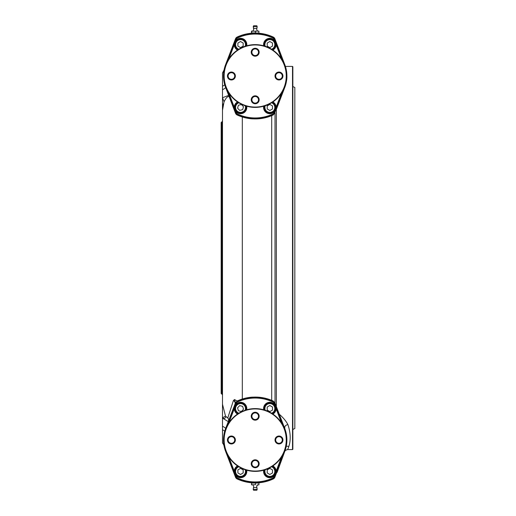 <?xml version="1.0" encoding="UTF-8"?>
<svg xmlns="http://www.w3.org/2000/svg" width="516" height="516" viewBox="0 0 516 516"><rect width="100%" height="100%" fill="white"/><g stroke="black" fill="none" stroke-linecap="round" stroke-linejoin="round"><path stroke-width="0.77" d="M292.849 66.738L292.849 449.262L292.52 449.591L292.52 66.409L292.849 66.738M292.849 447.611L292.849 258M221.828 121.905L221.828 394.095L221.171 393.437L221.171 122.563L222.493 121.247M286.902 439.993C284.374 455.57 284.374 455.57 286.902 439.993A31.715 31.715 0 0 0 284.8 428.628L274.893 402.815L273.19 401.003L271.706 400.352C262.296 396.488 252.498 396.049 242.307 399.023L237.212 400.99A42.944 42.944 0 0 0 237.192 401.003A3.302 3.302 0 0 0 237.154 401.022L235.496 402.815L225.589 428.628A31.715 31.715 0 0 0 225.589 451.352L235.496 477.165A3.302 3.302 0 0 0 237.192 478.977A42.944 42.944 0 0 0 273.19 478.977A3.302 3.302 0 0 0 274.893 477.165L284.8 451.352A31.715 31.715 0 0 0 286.902 439.993L284.8 428.628C284.393 426.487 285.419 425.139 287.883 424.571C293.469 440.961 287.141 449.642 287.741 449.591C287.148 449.649 293.469 440.877 287.883 424.571C286.232 421.288 283.355 417.818 279.246 414.167M224.086 446.147A6.605 6.605 0 0 0 222.493 442.986L222.493 426.261A6.605 1.219 21 0 1 225.589 428.628L224.628 431.531L223.48 439.993L224.002 445.727M223.48 76.007A31.715 31.715 0 0 1 225.589 64.648L235.496 38.835A3.302 3.302 0 0 1 237.192 37.023A42.944 42.944 0 0 1 273.19 37.023A3.302 3.302 0 0 1 274.893 38.835L284.8 64.648A31.715 31.715 0 0 1 284.8 87.372L276.331 109.424L276.331 406.576L275.015 403.131L275.015 112.869L273.19 114.997L271.706 115.649C262.296 119.512 252.498 119.951 242.307 116.977L237.212 115.01A3.302 3.302 0 0 1 235.496 113.185L225.589 87.372A31.715 31.715 0 0 1 223.48 76.007L224.086 69.853A6.605 6.605 0 0 1 222.493 73.014L222.493 110.237L224.054 101.82L222.493 97.743L228.659 95.376M286.09 68.86L285.6 67.009M286.902 76.007C285.213 63.223 285.213 63.223 286.902 76.007C287.044 79.103 286.341 82.889 284.8 87.372M222.493 86.23A6.605 1.432 -15.5 0 0 224.628 84.469L225.589 87.372A6.605 1.219 -21 0 1 222.493 89.739M222.493 426.261L222.493 110.237M222.493 404.241L225.505 416.096L227.769 417.979L233.406 400.551L234.496 399.552L237.154 400.984M284.703 451.603L277.092 472.359L276.782 472.237L274.893 477.165A3.302 3.302 0 0 1 273.19 478.977A3.302 3.302 0 0 0 274.893 477.165M252.447 118.867A42.944 42.944 0 0 1 237.212 115.01A42.944 42.944 0 0 1 237.192 114.997L235.496 113.185M222.88 105.967L223.364 103.871M224.067 101.787L224.634 100.504M229.491 412.613L228.891 414.477M229.233 96.873C227.93 95.834 226.202 97.479 224.054 101.82M252.447 397.133A42.944 42.944 0 0 0 237.212 400.99L237.154 401.022M235.496 477.165L225.589 451.352M274.893 38.835L284.8 64.648M225.589 64.648L235.496 38.835A3.302 3.302 0 0 1 237.192 37.023A3.302 3.302 0 0 0 235.496 38.835M227.769 417.979A3.302 3.135 21 0 1 228.433 421.211C228.04 421.578 226.556 420.785 223.976 418.831L222.493 417.321M224.731 419.411L222.493 418.257L222.706 417.702L225.505 416.096M224.628 431.531A6.605 1.432 15.5 0 0 222.493 429.77M235.496 402.815L234.496 399.552M235.012 404.08A3.302 2.754 21 0 0 233.406 400.551M223.976 418.831A3.302 0.664 145.1 0 0 225.956 416.831M292.849 86.54L294.829 87.462L294.829 428.538L292.849 429.46M225.892 428.757A31.379 31.379 0 0 0 223.809 439.993A31.379 31.379 0 0 1 255.194 408.608A31.379 31.379 0 0 1 286.574 439.993A31.379 31.379 0 0 1 255.194 471.372A31.379 31.379 0 0 1 225.892 428.757A31.379 31.379 0 0 0 225.892 451.223A31.379 31.379 0 0 1 225.892 428.757L235.786 402.944A2.973 2.973 0 0 1 237.315 401.313A42.615 42.615 0 0 1 273.074 401.313A2.973 2.973 0 0 1 274.602 402.944L284.497 428.757M263.695 409.781A6.276 6.276 0 0 1 274.377 404.209L273.983 403.183A2.309 2.309 0 0 0 272.796 401.912A41.951 41.951 0 0 0 237.592 401.912A2.309 2.309 0 0 0 236.399 403.183L236.005 404.209A6.276 6.276 0 0 1 246.687 409.781M237.515 414.058A6.276 6.276 0 0 1 234.264 408.762L228.801 423.017M236.005 404.209L234.264 408.762M246.332 409.885A5.947 5.947 0 0 0 240.533 402.609A5.947 5.947 0 0 0 237.831 413.851M281.588 423.017L274.377 404.209M276.125 408.762A6.276 6.276 0 0 1 272.867 414.058M272.558 413.851A5.947 5.947 0 0 0 269.849 402.609A5.947 5.947 0 0 0 264.057 409.885M246.687 470.199A6.276 6.276 0 0 1 236.005 475.771L236.399 476.797A2.309 2.309 0 0 0 237.592 478.068A41.951 41.951 0 0 0 272.796 478.068A2.309 2.309 0 0 0 273.983 476.797L281.588 456.963M274.377 475.771A6.276 6.276 0 0 1 263.695 470.199M264.057 470.095A5.947 5.947 0 0 0 269.849 477.371A5.947 5.947 0 0 0 272.558 466.129M228.801 456.963L236.005 475.771M237.831 466.129A5.947 5.947 0 0 0 240.533 477.371A5.947 5.947 0 0 0 246.332 470.095M234.264 471.218A6.276 6.276 0 0 1 237.515 465.922M272.867 465.922A6.276 6.276 0 0 1 276.125 471.218M284.497 451.223L274.602 477.036A2.973 2.973 0 0 1 273.074 478.667A42.615 42.615 0 0 1 237.315 478.667A2.973 2.973 0 0 1 235.786 477.036L225.892 451.223M273.983 476.797L274.602 477.036A2.973 2.973 0 0 1 273.074 478.667A2.973 2.973 0 0 0 274.602 477.036A2.973 2.973 0 0 1 273.074 478.667A42.615 42.615 0 0 1 237.315 478.667A2.973 2.973 0 0 1 235.786 477.036A2.973 2.973 0 0 0 237.315 478.667L237.592 478.068M273.983 403.183L274.602 402.944A2.973 2.973 0 0 0 273.074 401.313A2.973 2.973 0 0 1 274.602 402.944A2.973 2.973 0 0 0 273.074 401.313A42.615 42.615 0 0 0 237.315 401.313A2.973 2.973 0 0 0 235.786 402.944L236.399 403.183M256.149 487.633L253.446 487.633L253.221 489.516L257.168 489.516L256.936 487.633L256.149 487.633M251.679 483.086L251.563 484.917L251.563 482.931L258.935 483.086L258.935 484.763L257.181 484.917L256.645 486.582L257.168 489.516L256.845 490.2L253.543 490.2L253.221 489.516L253.743 486.582L252.879 484.917L253.743 486.582M255.426 483.086L255.426 484.763L251.679 484.763M251.447 484.763L255.426 484.763M258.819 484.917L257.181 484.917M251.447 483.086L258.819 482.931M264.798 410.117A5.283 5.283 0 0 1 269.849 403.273A5.283 5.283 0 0 1 271.9 413.426M272.493 407.027L269.849 405.505L267.211 407.027L267.211 410.078L269.849 411.607L272.493 410.078L272.493 407.027M238.482 413.426A5.283 5.283 0 0 1 239.069 403.48A5.283 5.283 0 0 1 245.584 410.117M242.649 406.356L239.688 405.621L237.573 407.821L238.418 410.755L241.378 411.484L243.494 409.285L242.649 406.356M245.584 469.863A5.283 5.283 0 0 1 240.533 476.713A5.283 5.283 0 0 1 238.482 466.554M243.178 469.902L240.533 468.373L237.889 469.902L237.889 472.953L240.533 474.475L243.178 472.953L243.178 469.902M271.9 466.554A5.283 5.283 0 0 1 269.771 476.707A5.283 5.283 0 0 1 264.798 469.863M272.519 469.941L269.9 468.373L267.23 469.857L267.185 472.908L269.804 474.475L272.467 472.991L272.519 469.941M282.787 439.993L280.885 436.684L277.066 436.684L275.163 439.993L277.066 443.296L280.885 443.296L282.787 439.993M276.118 441.644A3.302 3.302 0 0 0 281.839 441.644A3.302 3.302 0 0 0 278.975 436.684A3.302 3.302 0 0 0 276.118 441.644M278.975 443.953A3.967 3.967 0 0 0 282.942 439.993A3.967 3.967 0 0 0 278.975 436.026A3.967 3.967 0 0 0 275.015 439.993A3.967 3.967 0 0 0 278.975 443.953M259.155 416.206A3.967 3.967 0 0 0 255.194 412.245A3.967 3.967 0 0 0 251.228 416.206A3.967 3.967 0 0 0 255.194 420.172A3.967 3.967 0 0 0 259.155 416.206M231.407 436.026A3.967 3.967 0 0 0 227.446 439.993A3.967 3.967 0 0 0 231.407 443.953A3.967 3.967 0 0 0 235.373 439.993A3.967 3.967 0 0 0 231.407 436.026M251.228 463.774A3.967 3.967 0 0 0 255.194 467.735A3.967 3.967 0 0 0 259.155 463.774A3.967 3.967 0 0 0 255.194 459.808A3.967 3.967 0 0 0 251.228 463.774M255.194 412.394L251.892 414.296L251.892 418.115L255.194 420.024L258.497 418.115L258.497 414.296L255.194 412.394M256.845 419.069A3.302 3.302 0 0 0 256.845 413.348A3.302 3.302 0 0 0 251.892 416.206A3.302 3.302 0 0 0 256.845 419.069M227.595 439.993L229.504 443.296L233.316 443.296L235.225 439.993L233.316 436.684L229.504 436.684L227.595 439.993M234.27 438.336A3.302 3.302 0 0 0 228.549 438.336A3.302 3.302 0 0 0 231.407 443.296A3.302 3.302 0 0 0 234.27 438.336M255.194 467.586L258.497 465.684L258.497 461.865L255.194 459.962L251.892 461.865L251.892 465.684L255.194 467.586M253.543 460.911A3.302 3.302 0 0 0 253.543 466.632A3.302 3.302 0 0 0 258.497 463.774A3.302 3.302 0 0 0 253.543 460.911M258.819 31.083L257.181 31.083L258.935 31.237L258.819 33.069L255.426 32.914L255.426 31.237L257.503 31.083L256.645 29.418L257.168 26.484L256.845 25.8L253.543 25.8L253.446 28.367L256.936 28.367L257.168 26.484L253.221 26.484L253.743 29.418L252.879 31.083L253.743 29.418M255.426 32.914L251.447 32.914L251.563 31.083L255.426 31.237M251.679 32.914L251.679 31.237M251.447 31.237L257.181 31.083M258.819 33.069L251.447 32.914M227.595 76.007L229.504 79.316L233.316 79.316L235.225 76.007L233.316 72.704L229.504 72.704L227.595 76.007M234.27 74.356A3.302 3.302 0 0 0 228.549 74.356A3.302 3.302 0 0 0 231.407 79.316A3.302 3.302 0 0 0 234.27 74.356M231.407 72.047A3.967 3.967 0 0 0 227.446 76.007A3.967 3.967 0 0 0 231.407 79.974A3.967 3.967 0 0 0 235.373 76.007A3.967 3.967 0 0 0 231.407 72.047M255.194 103.606L258.497 101.704L258.497 97.885L255.194 95.976L251.892 97.885L251.892 101.704L255.194 103.606M253.543 96.931A3.302 3.302 0 0 0 253.543 102.652A3.302 3.302 0 0 0 258.497 99.794A3.302 3.302 0 0 0 253.543 96.931M251.228 99.794A3.967 3.967 0 0 0 255.194 103.755A3.967 3.967 0 0 0 259.155 99.794A3.967 3.967 0 0 0 255.194 95.828A3.967 3.967 0 0 0 251.228 99.794M282.787 76.007L280.885 72.704L277.066 72.704L275.163 76.007L277.066 79.316L280.885 79.316L282.787 76.007M276.118 77.664A3.302 3.302 0 0 0 281.839 77.664A3.302 3.302 0 0 0 278.975 72.704A3.302 3.302 0 0 0 276.118 77.664M278.975 79.974A3.967 3.967 0 0 0 282.942 76.007A3.967 3.967 0 0 0 278.975 72.047A3.967 3.967 0 0 0 275.015 76.007A3.967 3.967 0 0 0 278.975 79.974M255.194 48.414L251.892 50.316L251.892 54.135L255.194 56.038L258.497 54.135L258.497 50.316L255.194 48.414M256.845 55.089A3.302 3.302 0 0 0 256.845 49.368A3.302 3.302 0 0 0 251.892 52.226A3.302 3.302 0 0 0 256.845 55.089M259.155 52.226A3.967 3.967 0 0 0 255.194 48.265A3.967 3.967 0 0 0 251.228 52.226A3.967 3.967 0 0 0 255.194 56.192A3.967 3.967 0 0 0 259.155 52.226M286.574 76.007A31.379 31.379 0 0 1 255.194 107.392A31.379 31.379 0 0 1 223.809 76.007A31.379 31.379 0 0 1 255.194 44.628A31.379 31.379 0 0 1 286.574 76.007A31.379 31.379 0 0 0 255.194 44.628A31.379 31.379 0 0 0 223.809 76.007A31.379 31.379 0 0 1 225.892 64.777L235.786 38.964A2.973 2.973 0 0 1 237.315 37.333A42.615 42.615 0 0 1 273.074 37.333A2.973 2.973 0 0 1 274.602 38.964L284.497 64.777M271.9 102.574A5.283 5.283 0 0 1 269.849 112.727A5.283 5.283 0 0 1 264.798 105.883M272.493 105.922L269.849 104.393L267.211 105.922L267.211 108.973L269.849 110.495L272.493 108.973L272.493 105.922M245.584 105.883A5.283 5.283 0 0 1 239.069 112.52A5.283 5.283 0 0 1 238.482 102.574M243.494 106.715L241.378 104.516L238.418 105.245L237.573 108.179L239.688 110.379L242.649 109.644L243.494 106.715M246.687 106.219A6.276 6.276 0 0 1 236.005 111.791L236.399 112.817A2.309 2.309 0 0 0 237.592 114.088A41.951 41.951 0 0 0 272.796 114.088A2.309 2.309 0 0 0 273.983 112.817L274.377 111.791A6.276 6.276 0 0 1 263.695 106.219M272.867 101.942A6.276 6.276 0 0 1 276.125 107.238L281.588 92.983M274.377 111.791L276.125 107.238M264.057 106.115A5.947 5.947 0 0 0 269.849 113.391A5.947 5.947 0 0 0 272.558 102.149M228.801 92.983L236.005 111.791M234.264 107.238A6.276 6.276 0 0 1 237.515 101.942M237.831 102.149A5.947 5.947 0 0 0 240.533 113.391A5.947 5.947 0 0 0 246.332 106.115M263.695 45.801A6.276 6.276 0 0 1 274.377 40.229L273.983 39.203A2.309 2.309 0 0 0 272.796 37.932A41.951 41.951 0 0 0 237.592 37.932A2.309 2.309 0 0 0 236.399 39.203L228.801 59.037M236.005 40.229A6.276 6.276 0 0 1 246.687 45.801M246.332 45.905A5.947 5.947 0 0 0 240.533 38.629A5.947 5.947 0 0 0 237.831 49.871M281.588 59.037L274.377 40.229M272.558 49.871A5.947 5.947 0 0 0 269.849 38.629A5.947 5.947 0 0 0 264.057 45.905M276.125 44.782A6.276 6.276 0 0 1 272.867 50.078M237.515 50.078A6.276 6.276 0 0 1 234.264 44.782M284.497 87.243L274.602 113.056A2.973 2.973 0 0 1 273.074 114.687A42.615 42.615 0 0 1 237.315 114.687A2.973 2.973 0 0 1 235.786 113.056L225.892 87.243A31.379 31.379 0 0 1 225.892 64.777A31.379 31.379 0 0 0 223.809 76.007A31.379 31.379 0 0 1 225.892 64.777M236.399 39.203L235.786 38.964A2.973 2.973 0 0 1 237.315 37.333A2.973 2.973 0 0 0 235.786 38.964A2.973 2.973 0 0 1 237.315 37.333A42.615 42.615 0 0 1 273.074 37.333A2.973 2.973 0 0 1 274.602 38.964A2.973 2.973 0 0 0 273.074 37.333L272.796 37.932M272.796 114.088L273.074 114.687A2.973 2.973 0 0 0 274.602 113.056A2.973 2.973 0 0 1 273.074 114.687A42.615 42.615 0 0 1 237.315 114.687A2.973 2.973 0 0 1 235.786 113.056L236.399 112.817M264.798 46.137A5.283 5.283 0 0 1 269.771 39.293A5.283 5.283 0 0 1 271.9 49.446M272.467 43.009L269.804 41.525L267.185 43.092L267.23 46.143L269.9 47.627L272.519 46.059L272.467 43.009M238.482 49.446A5.283 5.283 0 0 1 240.533 39.287A5.283 5.283 0 0 1 245.584 46.137M243.178 43.047L240.533 41.525L237.889 43.047L237.889 46.098L240.533 47.627L243.178 46.098L243.178 43.047M271.706 400.352L271.706 115.649M242.307 399.023L242.307 116.977M224.086 69.853A6.605 6.605 0 0 1 222.493 73.014L223.105 72.221M236.399 476.797L235.786 477.036A2.973 2.973 0 0 0 237.315 478.667M273.074 478.667L272.796 478.068M272.796 401.912L273.074 401.313M237.592 401.912L237.315 401.313M271.551 413.213A4.954 4.954 0 0 0 269.849 403.602A4.954 4.954 0 0 0 265.192 410.246M245.19 410.246A4.954 4.954 0 0 0 239.16 403.796A4.954 4.954 0 0 0 238.837 413.213M238.837 466.774A4.954 4.954 0 0 0 240.533 476.378A4.954 4.954 0 0 0 245.19 469.734M265.192 469.734A4.954 4.954 0 0 0 269.778 476.378A4.954 4.954 0 0 0 271.551 466.774M224.144 439.993A31.05 31.05 0 0 0 255.194 471.043A31.05 31.05 0 0 0 286.245 439.993A31.05 31.05 0 0 0 255.194 408.936A31.05 31.05 0 0 0 224.144 439.993M223.809 439.993A31.379 31.379 0 0 1 255.194 408.608A31.379 31.379 0 0 1 286.574 439.993M224.144 76.007A31.05 31.05 0 0 0 255.194 107.064A31.05 31.05 0 0 0 286.245 76.007A31.05 31.05 0 0 0 255.194 44.957A31.05 31.05 0 0 0 224.144 76.007M265.192 105.754A4.954 4.954 0 0 0 269.849 112.398A4.954 4.954 0 0 0 271.551 102.787M238.837 102.787A4.954 4.954 0 0 0 239.16 112.204A4.954 4.954 0 0 0 245.19 105.754M225.892 87.243A31.379 31.379 0 0 1 223.809 76.007M273.983 39.203L274.602 38.964A2.973 2.973 0 0 0 273.074 37.333M273.074 114.687A2.973 2.973 0 0 0 274.602 113.056L273.983 112.817M237.315 37.333L237.592 37.932M237.592 114.088L237.315 114.687M271.551 49.226A4.954 4.954 0 0 0 269.778 39.622A4.954 4.954 0 0 0 265.192 46.266M245.19 46.266A4.954 4.954 0 0 0 240.533 39.622A4.954 4.954 0 0 0 238.837 49.226M221.828 394.095L222.493 394.753M288.883 446.288L286.27 446.288L288.883 446.288M292.52 66.409L285.413 66.409M292.52 449.591L287.741 449.591C285.967 449.958 284.942 450.649 284.671 451.674M224.079 69.873L222.493 73.014M257.503 484.917L256.645 486.582M257.503 31.083L256.645 29.418"/></g></svg>
